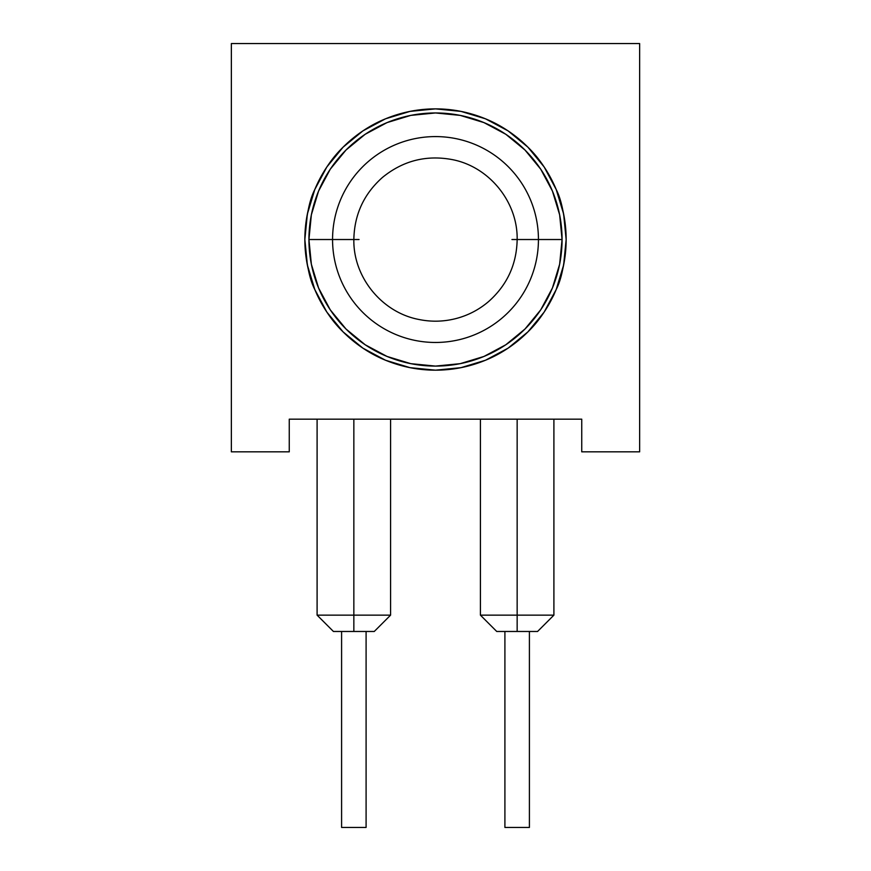 <?xml version="1.0" encoding="UTF-8"?>
<svg xmlns="http://www.w3.org/2000/svg" width="871" height="871" viewBox="0 0 871 871"><rect width="100%" height="100%" fill="white"/><g stroke="black" fill="none" stroke-linecap="round" stroke-linejoin="round"><path stroke-width="1.31" d="M517.156 615.144L517.156 631.475L537.57 631.475L496.742 631.475L517.156 631.475L517.156 615.144L553.902 615.144L517.156 615.144L517.156 419.169L517.156 615.144L480.411 615.144L517.156 615.144M353.844 615.144L353.844 631.475L374.258 631.475L333.43 631.475L353.844 631.475L353.844 615.144L390.589 615.144L353.844 615.144L353.844 419.169L353.844 615.144L317.098 615.144L353.844 615.144M435.5 108.875C452.604 108.864 469.262 112.185 485.495 118.815C500.858 125.065 514.99 134.504 527.88 147.145C539.171 158.021 548.61 172.153 556.21 189.53C561.632 200.036 564.941 216.705 566.15 239.525C564.941 262.345 561.632 279.014 556.21 289.52C548.61 306.897 539.171 321.029 527.88 331.905C514.99 344.546 500.858 353.985 485.495 360.235C469.262 366.865 452.604 370.186 435.5 370.175L460.988 367.66L485.495 360.235L508.087 348.16L527.88 331.905L544.135 312.112L556.21 289.52L563.635 265.013L566.15 239.525L563.635 214.037L556.21 189.53L544.135 166.938L527.88 147.145L508.087 130.89L485.495 118.815L460.988 111.39L435.5 108.875L410.012 111.39L385.505 118.815L362.913 130.89L343.12 147.145L326.865 166.938L314.79 189.53L307.365 214.037L304.85 239.525L307.365 265.013L314.79 289.52L326.865 312.112L343.12 331.905L362.913 348.16L385.505 360.235L410.012 367.66L435.5 370.175C418.396 370.186 401.738 366.865 385.505 360.235C370.142 353.985 356.01 344.546 343.12 331.905C331.829 321.029 322.39 306.897 314.79 289.52C309.368 279.014 306.059 262.345 304.85 239.525C306.059 216.705 309.368 200.036 314.79 189.53C322.39 172.153 331.829 158.021 343.12 147.145C356.01 134.504 370.142 125.065 385.505 118.815C401.738 112.185 418.396 108.864 435.5 108.875A130.65 130.65 0 0 0 385.57 118.794M385.428 118.848A130.65 130.65 0 0 0 314.823 189.453M314.769 189.595A130.65 130.65 0 0 0 314.769 289.455M314.823 289.597A130.65 130.65 0 0 0 385.428 360.202M581.741 451.831L639.641 451.831L581.741 451.831L581.741 419.169L289.259 419.169L289.259 451.831L231.359 451.831L231.359 43.55L639.641 43.55L639.641 451.831L639.641 43.55L231.359 43.55L231.359 451.831L289.259 451.831L289.259 419.169L581.741 419.169L581.741 451.831M435.5 370.175A130.65 130.65 0 0 0 485.43 360.256M485.572 360.202A130.65 130.65 0 0 0 556.177 289.597M556.231 289.455A130.65 130.65 0 0 0 556.231 189.595M556.177 189.453A130.65 130.65 0 0 0 485.572 118.848M409.773 367.616L407.367 367.116M307.365 214.037L307.909 211.392M461.227 111.434L463.633 111.934M563.635 265.013L563.091 267.658M341.595 631.475L341.595 827.45L366.092 827.45L366.092 631.475L366.092 827.45L341.595 827.45L341.595 631.475M504.908 631.475L504.908 827.45L529.405 827.45L529.405 631.475L529.405 827.45L504.908 827.45L504.908 631.475M332.559 239.525A102.941 102.941 0 0 1 435.5 136.584A102.941 102.941 0 0 1 538.441 239.525L517.156 239.525L538.441 239.525A102.941 102.941 0 0 1 435.5 342.466A102.941 102.941 0 0 1 332.559 239.525L353.844 239.525L332.559 239.525A102.941 102.941 0 0 1 435.5 136.584A102.941 102.941 0 0 1 538.441 239.525L562.067 239.525A126.567 126.567 0 0 0 435.5 112.958A126.567 126.567 0 0 0 308.933 239.525L332.559 239.525L308.933 239.525A126.567 126.567 0 0 1 435.5 112.958A126.567 126.567 0 0 1 562.067 239.525L559.639 264.218L552.432 287.963L540.739 309.847L524.995 329.02L505.822 344.764L483.938 356.457L460.193 363.664L435.5 366.092L410.807 363.664L387.062 356.457L365.178 344.764L346.005 329.02L330.261 309.847L318.568 287.963L311.361 264.218L308.933 239.525L311.361 214.832L318.568 191.087L330.261 169.203L346.005 150.03L365.178 134.286L387.062 122.593L410.807 115.386L435.5 112.958L460.193 115.386L483.938 122.593L505.822 134.286L524.995 150.03L540.739 169.203L552.432 191.087L559.639 214.832L562.067 239.525A126.567 126.567 0 0 1 435.5 366.092A126.567 126.567 0 0 1 308.933 239.525A126.567 126.567 0 0 0 435.5 366.092A126.567 126.567 0 0 0 562.067 239.525L538.441 239.525A102.941 102.941 0 0 1 435.5 342.466A102.941 102.941 0 0 1 332.559 239.525M511.941 239.525L517.156 239.525C517.853 201.876 489.067 166.524 452.06 159.567C426.104 154.798 402.914 160.754 382.467 177.434C363.86 193.95 354.323 214.647 353.844 239.525L359.059 239.525M553.902 419.169L553.902 615.144L537.57 631.475M390.589 419.169L390.589 615.144L374.258 631.475M480.411 419.169L480.411 615.144L496.742 631.475M317.098 419.169L317.098 615.144L333.43 631.475M353.844 239.525C353.147 277.174 381.934 312.526 418.94 319.483C431.297 322.009 443.589 321.715 455.805 318.612C468.01 315.444 478.919 309.782 488.533 301.616C507.14 285.1 516.677 264.403 517.156 239.525"/></g></svg>

